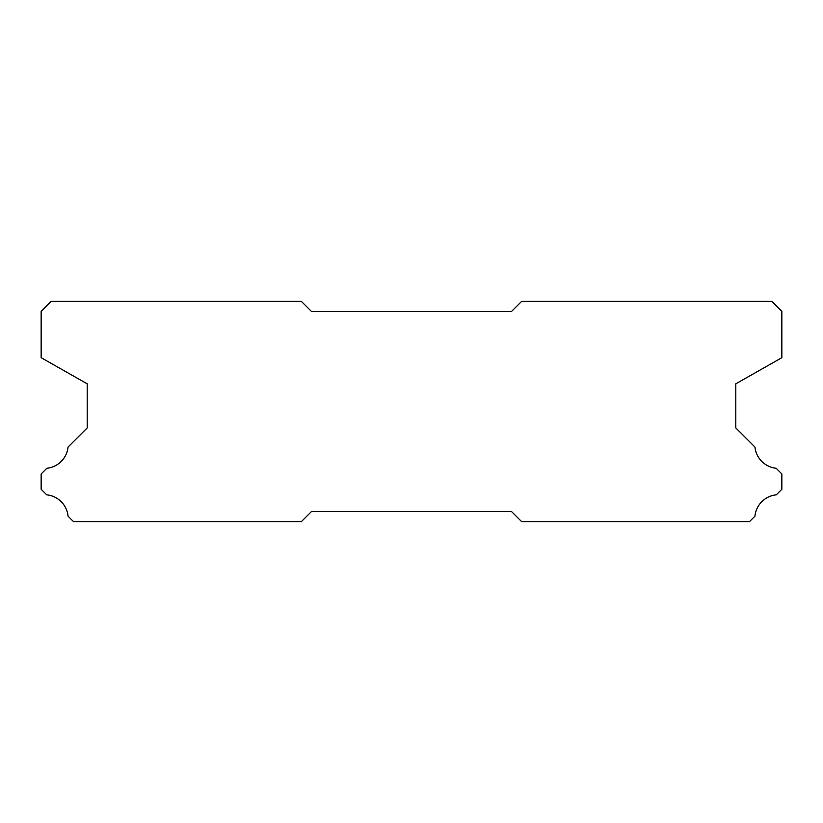 <?xml version="1.0" encoding="UTF-8"?>
<svg xmlns="http://www.w3.org/2000/svg" width="823" height="823" viewBox="0 0 823 823"><rect width="100%" height="100%" fill="white"/><g stroke="black" fill="none" stroke-linecap="round" stroke-linejoin="round"><path stroke-width="1.23" d="M771.84 301.393L521.607 301.393L511.597 311.403L311.403 311.403L301.393 301.393L51.16 301.393L41.15 311.403L41.15 357.686L87.197 383.816L87.197 427.919L68.052 447.064A23.826 23.826 0 0 1 46.829 468.287L41.15 473.955L41.15 489.274L46.716 494.839A23.826 23.826 0 0 1 68.062 516.186L73.484 521.607L301.393 521.607L311.403 511.597L511.597 511.597L521.607 521.607L749.516 521.607L754.938 516.186A23.826 23.826 0 0 1 776.284 494.839L781.85 489.274L781.85 473.955L776.171 468.287A23.826 23.826 0 0 1 754.948 447.064L735.803 427.919L735.803 383.816L781.85 357.686L781.85 311.403L771.84 301.393"/></g></svg>
